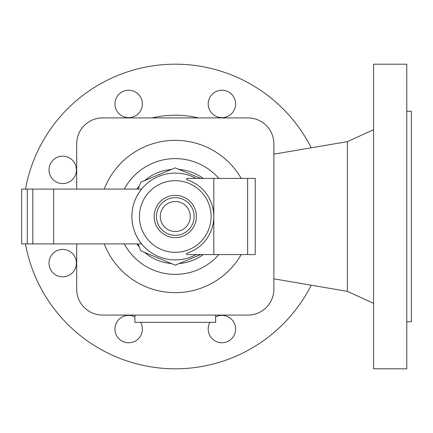 <?xml version="1.0" encoding="UTF-8"?>
<svg xmlns="http://www.w3.org/2000/svg" width="433" height="433" viewBox="0 0 433 433"><rect width="100%" height="100%" fill="white"/><g stroke="black" fill="none" stroke-linecap="round" stroke-linejoin="round"><path stroke-width="0.65" d="M311.213 285.195A152.302 152.302 0 0 1 25.46 243.914M273.867 278.836L347.38 291.355L347.38 141.645L373.576 129.689M406.782 216.5L406.782 64.198L373.576 64.198L373.576 368.802L406.782 368.802L406.782 216.5M406.782 321.741L411.35 321.741L411.35 111.259L406.782 111.259M152.064 117.917A101.284 101.284 0 0 1 198.493 117.917A101.284 101.284 0 0 0 152.064 117.917A101.284 101.284 0 0 1 198.493 117.917A101.284 101.284 0 0 0 152.064 117.917M215.639 316.875A13.71 13.71 0 0 1 235.612 329.069A13.71 13.71 0 0 1 221.907 342.774A13.71 13.71 0 0 1 209.956 322.352M140.601 322.352A13.71 13.71 0 0 1 128.65 342.774A13.71 13.71 0 0 1 114.945 329.069A13.71 13.71 0 0 1 134.917 316.875M76.419 263.129A13.71 13.71 0 0 1 62.709 276.833A13.71 13.71 0 0 1 49.005 263.129A13.71 13.71 0 0 1 62.709 249.419A13.71 13.71 0 0 1 76.419 263.129M76.419 169.871A13.71 13.71 0 0 1 62.709 183.581A13.71 13.71 0 0 1 49.005 169.871A13.71 13.71 0 0 1 62.709 156.167A13.71 13.71 0 0 1 76.419 169.871M142.36 103.931A13.71 13.71 0 0 1 128.65 117.641A13.71 13.71 0 0 1 114.945 103.931A13.71 13.71 0 0 1 128.65 90.226A13.71 13.71 0 0 1 142.36 103.931M235.612 103.931A13.71 13.71 0 0 1 221.907 117.641A13.71 13.71 0 0 1 208.197 103.931A13.71 13.71 0 0 1 221.907 90.226A13.71 13.71 0 0 1 235.612 103.931M134.917 315.083L134.917 322.352L215.639 322.352L215.639 315.083M76.695 143.805L76.695 189.086L76.695 143.805A25.893 25.893 0 0 1 102.583 117.917L247.974 117.917L102.583 117.917M76.695 289.195L76.695 243.914L76.695 289.195A25.893 25.893 0 0 0 102.583 315.083L247.974 315.083A25.893 25.893 0 0 0 273.867 289.195L273.867 143.805A25.893 25.893 0 0 0 247.974 117.917M25.46 189.086A152.302 152.302 0 0 1 311.213 147.805M273.867 289.195L273.867 143.805M102.583 315.083L247.974 315.083M104.234 243.914A76.154 76.154 0 0 0 241.23 254.577M203.196 178.423A47.213 47.213 0 0 0 179.067 169.438M171.49 169.438A47.213 47.213 0 0 0 144.676 180.545M139.323 185.898A47.213 47.213 0 0 0 136.839 189.086M136.839 243.914A47.213 47.213 0 0 0 139.323 247.102M144.676 252.455A47.213 47.213 0 0 0 171.49 263.562M179.067 263.562A47.213 47.213 0 0 0 203.196 254.577M138.003 243.914L140.893 250.886L175.278 265.131L200.76 254.577M200.76 178.423L175.278 167.869L140.893 182.114L138.003 189.086M196.122 178.423A43.408 43.408 0 0 0 131.87 216.5A43.408 43.408 0 0 0 196.122 254.577M131.87 216.5C131.973 226.762 135.226 235.898 141.623 243.914L21.65 243.914L21.65 189.086L141.623 189.086C135.226 197.102 131.973 206.238 131.87 216.5M186.704 253.305A38.537 38.537 0 0 0 213.815 216.5L213.815 254.577L186.704 254.577L186.704 253.305M156.437 216.5A18.841 18.841 0 0 0 175.278 235.341A18.841 18.841 0 0 0 194.119 216.5A18.841 18.841 0 0 0 175.278 197.659A18.841 18.841 0 0 0 156.437 216.5M160.275 216.5A15.003 15.003 0 0 0 175.278 231.503A15.003 15.003 0 0 0 190.282 216.5A15.003 15.003 0 0 0 175.278 201.497A15.003 15.003 0 0 0 160.275 216.5M186.704 178.423L213.815 178.423L213.815 216.5A38.537 38.537 0 0 0 186.704 179.695L186.704 178.423M213.815 254.577L255.237 254.577L255.237 178.423L213.815 178.423M241.23 178.423A76.154 76.154 0 0 0 104.234 189.086A76.154 76.154 0 0 1 241.23 178.423M124.309 243.914A57.876 57.876 0 0 0 218.865 254.577M218.865 178.423A57.876 57.876 0 0 0 124.309 189.086M53.649 243.914L53.649 189.086M32.811 243.914L32.811 189.086M27.295 243.914L27.295 189.086M139.448 216.5A35.831 35.831 0 0 0 175.278 252.331A35.831 35.831 0 0 0 211.109 216.5A35.831 35.831 0 0 0 175.278 180.669A35.831 35.831 0 0 0 139.448 216.5M175.278 237.62A21.12 21.12 0 0 0 196.398 216.5A21.12 21.12 0 0 0 175.278 195.38A21.12 21.12 0 0 0 154.159 216.5A21.12 21.12 0 0 0 175.278 237.62M247.622 254.577L247.622 178.423M347.38 291.355L373.576 303.311M273.867 154.164L347.38 141.645"/></g></svg>

